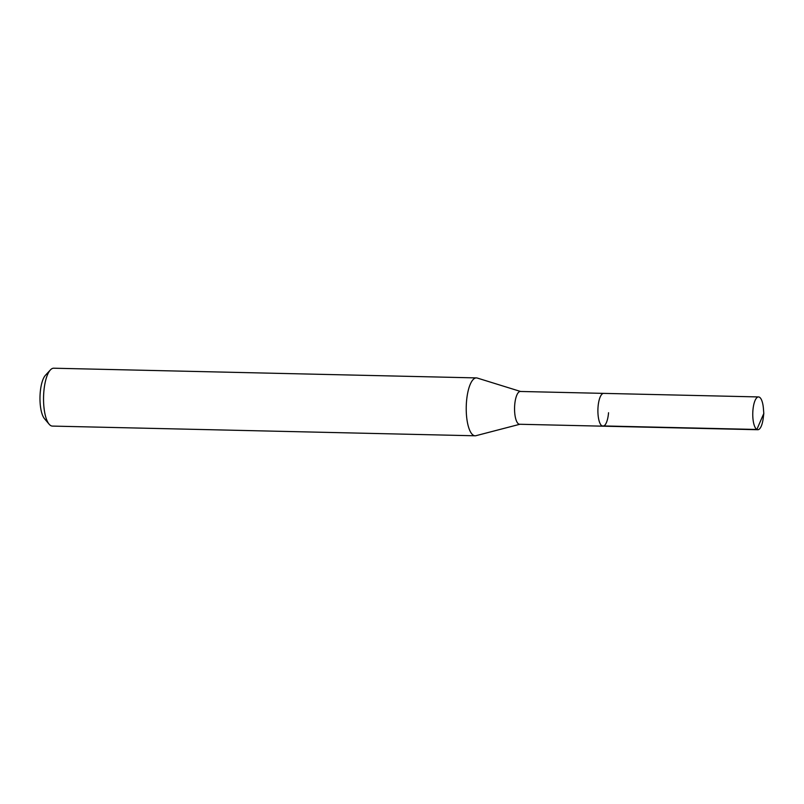 <?xml version="1.0" encoding="UTF-8"?>
<svg xmlns="http://www.w3.org/2000/svg" width="804" height="804" viewBox="0 0 804 804"><rect width="100%" height="100%" fill="white"/><g stroke="black" fill="none" stroke-linecap="round" stroke-linejoin="round"><path stroke-width="1.21" d="M763.8 413.467L763.217 418.221A16.402 5.397 -88.7 0 1 757.79 429.728A16.402 5.397 -88.7 0 1 752.916 410.392A16.402 5.397 -88.7 0 1 758.544 396.935A16.402 5.397 -88.7 0 1 763.428 408.683L763.8 413.467L756.865 429.467L602.005 425.909M608.548 412.723A16.402 5.397 -88.7 0 1 602.92 426.18L519.585 424.261A16.402 5.397 91.3 0 1 514.711 404.925A16.402 5.397 91.3 0 1 520.339 391.468L603.673 393.377A16.402 5.397 91.3 0 0 598.055 406.834A16.402 5.397 91.3 0 0 602.92 426.18A16.402 5.397 -88.7 0 1 598.055 406.834A16.402 5.397 -88.7 0 1 603.673 393.377L758.544 396.935M519.836 424.271L475.988 435.688A28.944 9.517 -88.7 0 1 475.104 435.788A28.944 9.517 -88.7 0 1 466.501 401.658A28.944 9.517 -88.7 0 1 476.43 377.91A28.944 9.517 -88.7 0 1 477.315 378.061L520.59 391.478M476.43 377.91L53.737 368.212A28.944 9.517 91.3 0 0 50.381 369.94A28.944 9.517 91.3 0 0 43.818 391.96A28.944 9.517 91.3 0 0 49.134 424.2A28.944 9.517 91.3 0 0 52.411 426.09L475.104 435.788M50.381 369.94L45.456 375.257A23.155 7.618 91.3 0 0 40.2 392.875A23.155 7.618 91.3 0 0 44.461 418.663L49.134 424.2M602.92 426.18L757.79 429.728"/></g></svg>
